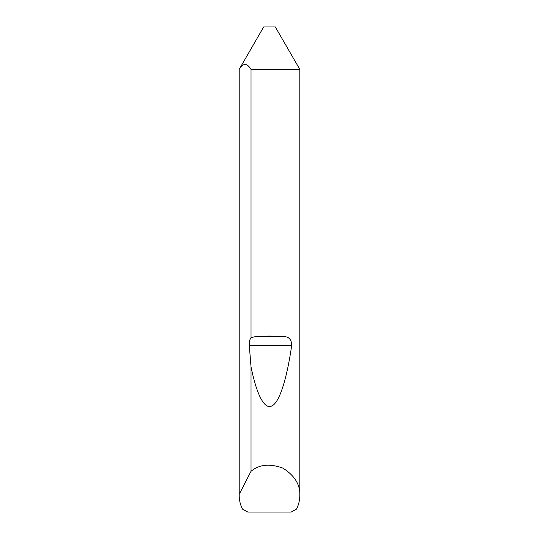 <?xml version="1.0" encoding="UTF-8"?>
<svg xmlns="http://www.w3.org/2000/svg" width="539" height="539" viewBox="0 0 539 539"><rect width="100%" height="100%" fill="white"/><g stroke="black" fill="none" stroke-linecap="round" stroke-linejoin="round"><path stroke-width="0.81" d="M239.181 495.314L239.195 494.344L251.026 471.275C259.246 464.423 269.871 463.372 282.901 468.115C294.604 475.56 300.243 484.622 299.819 495.314C299.799 500.185 298.687 504.794 296.484 509.139L291.208 512.05L247.792 512.05L242.516 509.139C240.313 504.794 239.201 500.185 239.181 495.314L239.181 69.383L263.679 26.95L275.321 26.95L299.819 69.383L251.026 69.383L251.026 337.663L255.526 336.579C264.844 335.864 274.156 335.864 283.474 336.579C288.803 336.579 291.552 339.462 291.727 345.236C287.172 376.956 279.909 402.027 272.04 405.82C264.184 410.374 256.355 393.322 251.026 366.843L249.267 345.236C249.092 342.036 249.672 339.509 251.026 337.663M299.819 495.314L299.819 69.383M251.026 471.275L251.026 366.843M239.195 494.344L239.195 69.383C243.136 62.868 247.078 62.868 251.026 69.383M255.526 336.579L283.474 336.579M249.267 345.236L291.727 345.236"/></g></svg>
